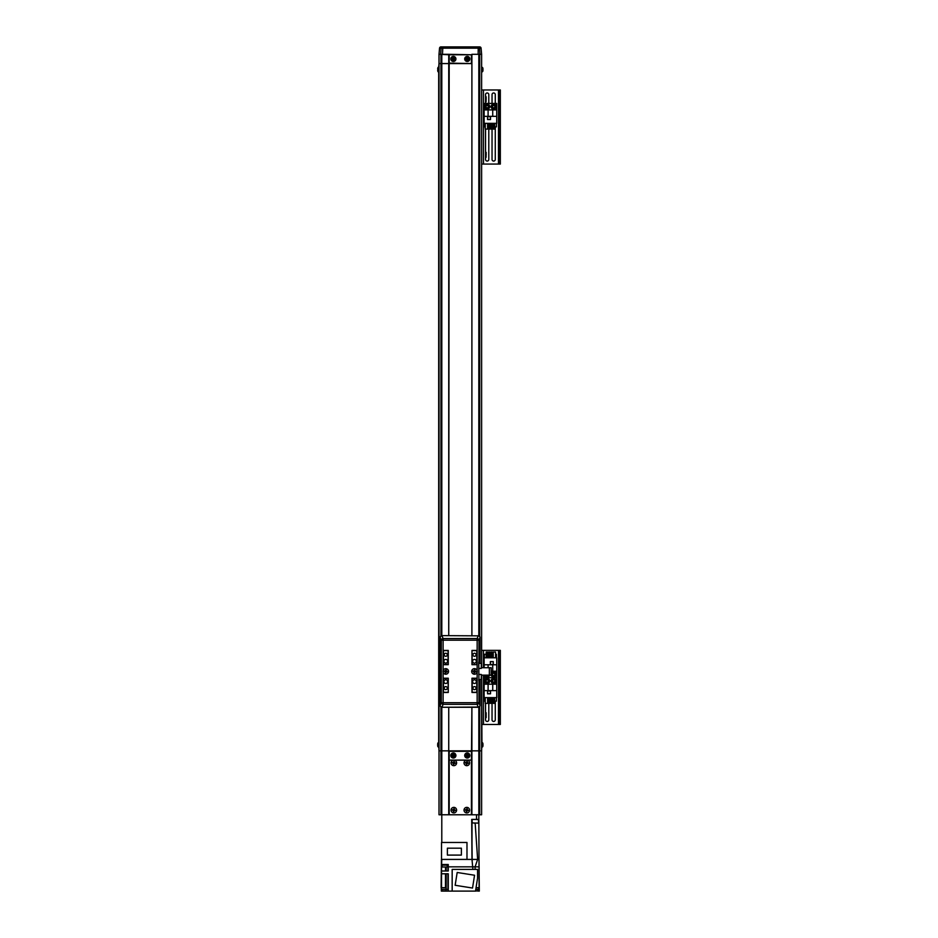 <?xml version="1.0" encoding="UTF-8"?>
<svg xmlns="http://www.w3.org/2000/svg" width="938" height="938" viewBox="0 0 938 938"><rect width="100%" height="100%" fill="white"/><g stroke="black" fill="none" stroke-linecap="round" stroke-linejoin="round"><path stroke-width="1.41" d="M476.527 814.77L481.616 814.77L481.616 750.857L439.007 750.857L439.007 814.77L476.527 814.77L476.527 819.402L478.837 819.402L479.119 891.1L479.119 866.829L475.085 866.829L477.641 859.419L475.156 823.107M471.896 814.77L471.896 760.12L448.739 760.12L448.739 814.77M481.616 63.573L481.616 667.739L481.616 54.31L471.896 54.31L471.896 63.573L439.007 63.573L439.007 54.31L440.708 54.31L441.095 48.166L439.547 48.166L439.007 54.31L449.196 54.767L448.739 635.624L448.739 63.573L439.007 63.573L438.691 67.114A0.926 0.926 0 0 0 437.882 67.782A6.484 6.484 0 0 0 437.671 68.884A6.472 6.472 0 0 1 437.823 68.028L437.823 68.028M474.476 683.485A1.853 1.853 0 0 0 476.328 681.633A1.853 1.853 0 0 0 474.476 679.78A1.853 1.853 0 0 0 472.623 681.633A1.853 1.853 0 0 0 474.476 683.485M474.476 663.107A1.853 1.853 0 0 0 476.328 661.255A1.853 1.853 0 0 0 474.476 659.402A1.853 1.853 0 0 0 472.623 661.255A1.853 1.853 0 0 0 474.476 663.107M445.761 663.107A1.853 1.853 0 0 0 447.614 661.255A1.853 1.853 0 0 0 445.761 659.402A1.853 1.853 0 0 0 443.909 661.255A1.853 1.853 0 0 0 445.761 663.107M445.761 683.485A1.853 1.853 0 0 0 447.614 681.633A1.853 1.853 0 0 0 445.761 679.78A1.853 1.853 0 0 0 443.909 681.633A1.853 1.853 0 0 0 445.761 683.485M445.761 689.641A1.524 1.524 0 0 0 447.297 688.117A1.524 1.524 0 0 0 445.761 686.593A1.524 1.524 0 0 0 444.237 688.117A1.524 1.524 0 0 0 445.761 689.641M474.476 689.641A1.524 1.524 0 0 0 476.012 688.117A1.524 1.524 0 0 0 474.476 686.593A1.524 1.524 0 0 0 472.951 688.117A1.524 1.524 0 0 0 474.476 689.641M474.476 656.295A1.524 1.524 0 0 0 476.012 654.771A1.524 1.524 0 0 0 474.476 653.247A1.524 1.524 0 0 0 472.951 654.771A1.524 1.524 0 0 0 474.476 656.295M445.761 656.295A1.524 1.524 0 0 0 447.297 654.771A1.524 1.524 0 0 0 445.761 653.247A1.524 1.524 0 0 0 444.237 654.771A1.524 1.524 0 0 0 445.761 656.295M474.112 672.546A1.161 1.161 0 0 0 474.851 672.546M475.578 671.807A1.161 1.161 0 0 0 475.578 671.08M474.851 670.342A1.161 1.161 0 0 0 474.112 670.342M445.398 672.546A1.161 1.161 0 0 0 446.136 672.546M446.863 671.807A1.161 1.161 0 0 0 446.863 671.08M446.136 670.342A1.161 1.161 0 0 0 445.398 670.342M472.166 692.291L472.166 678.397L476.797 678.397L476.797 692.291L471.978 692.291M448.27 692.291L448.083 678.209M443.451 678.209L443.451 692.291L448.083 692.291M472.166 650.609L476.797 650.609L476.797 664.679L472.166 664.503L471.978 650.609M448.27 650.609L443.451 650.609L443.451 664.503L448.083 664.503L448.083 650.609M443.451 678.397L448.083 678.397M444.671 671.08A1.161 1.161 0 0 0 444.671 671.807M473.385 671.08A1.161 1.161 0 0 0 473.385 671.807M471.427 759.663L471.896 707.264L471.896 760.12L448.739 760.12L448.739 707.264L448.739 750.857L439.007 750.857L438.691 742.368L437.882 743.025A6.484 6.484 0 0 0 437.671 744.033L437.671 744.033M437.823 71.159A6.472 6.472 0 0 1 437.671 70.303A6.472 6.472 0 0 0 437.823 71.159L437.812 71.159A6.484 6.484 0 0 0 437.882 71.405A0.926 0.926 0 0 0 438.691 72.074L438.691 742.368M439.007 63.573L439.007 750.857M471.896 63.573L471.896 635.624L471.896 63.573L449.196 63.104M471.427 751.326L449.196 751.326L449.196 759.663M471.427 63.104L471.427 54.767L449.196 54.767M471.427 54.767L448.739 54.31L448.739 63.573M443.099 672.229A2.779 2.779 0 0 0 448.54 671.444A2.779 2.779 0 0 0 443.099 670.658L443.099 702.703L478.955 702.703A1.853 1.606 158.4 0 1 477.149 704.344L478.216 707.264A1.853 1.853 0 0 0 480.068 705.411L480.068 680.707L478.955 680.707L478.955 702.703L480.033 705.411A1.853 1.606 -21.6 0 1 478.216 707.053L442.033 707.264A1.853 1.853 0 0 1 440.18 705.411L441.282 702.703A1.853 1.606 21.6 0 0 443.099 704.344L442.033 707.053A1.853 1.606 -158.4 0 1 440.215 705.411L440.215 637.477A1.853 1.606 -21.6 0 1 442.033 635.847L443.099 638.555A1.853 1.606 158.4 0 0 441.282 640.185L440.18 637.477A1.853 1.853 0 0 1 442.033 635.624L478.216 635.847A1.853 1.606 21.6 0 1 480.033 637.477L478.955 640.185A1.853 1.606 -158.4 0 0 477.149 638.555L478.216 635.847L442.033 635.624M477.149 670.658A2.779 2.779 0 0 0 471.697 671.444A2.779 2.779 0 0 0 477.149 672.229L477.149 640.185L443.099 640.185L443.099 670.658M480.068 637.477L480.033 662.181L480.068 637.477A1.853 1.853 0 0 0 478.216 635.624M478.955 680.707L478.755 662.181L480.033 662.181M471.978 650.421L471.978 664.679L476.985 664.679L476.985 650.421L471.978 650.421M448.27 650.421L443.264 650.421L443.264 664.679L448.27 664.679L448.27 650.421M448.27 692.467L448.27 678.209L443.264 678.209L443.264 692.467L448.27 692.467M471.978 692.467L476.985 692.467L476.985 678.209L471.978 678.209L471.978 692.467M479.693 46.9L478.216 46.9A1.384 1.325 90 0 1 479.529 48.166L479.916 54.31L481.616 54.31L481.077 48.166A1.384 1.384 90 0 0 479.693 46.9L481.077 48.166L481.616 54.31L481.077 48.166L441.095 48.166A1.384 1.325 90 0 1 442.419 46.9L440.93 46.9L442.419 46.9M479.236 46.9L442.853 46.9L442.466 54.31L448.739 54.31M471.896 54.31L478.169 54.31L478.216 46.9M440.93 46.9A1.384 1.384 -90 0 0 439.547 48.166L440.93 46.9A1.384 1.384 -90 0 0 439.547 48.166L439.007 54.31M441.329 889.341L441.329 891.1L441.517 889.341L441.517 891.1L447.954 891.1L447.954 873.782M478.568 887.676L478.568 889.341L475.789 889.341M441.423 859.419L441.141 887.676L445.503 887.676L445.503 873.782M447.391 864.519L447.391 865.164L441.927 865.164L441.927 864.519M441.294 887.676L441.294 889.341L446.851 889.341M477.876 889.341L477.876 890.912L475.543 890.912M447.25 865.164L447.25 867.017L442.068 867.017L442.068 865.164M441.986 889.341L441.986 890.912L446.16 890.912M471.896 750.857L478.826 750.857L478.837 819.402M478.837 859.419L477.641 859.419L478.837 859.419M472.177 860.908L471.708 819.402L476.527 819.402M473.291 819.402L471.814 819.402L472.142 821.254M471.708 819.402L471.99 859.419L471.99 821.254M441.786 842.476L441.81 707.252M477.641 859.419L441.517 859.419L441.517 842.476L466.983 842.476L466.983 859.419M479.119 891.1L475.789 890.912M447.954 891.1L475.789 891.1M476.058 887.676L479.119 887.676M475.097 869.42L475.097 866.829L448.27 866.829L448.27 864.519L441.599 864.519L441.786 859.419M471.99 859.419L472.916 869.42M441.599 864.519L441.517 871.003L448.27 871.003L448.27 866.829M452.163 891.1L452.163 869.42L477.548 869.42L477.548 878.296L475.519 891.1M448.27 891.1L448.27 873.782L441.517 873.782L441.517 871.003M446.207 873.782L446.148 891.1L446.148 887.676L445.503 887.676M441.517 873.782L441.517 887.676M474.558 875.236L472.529 888.04L455.153 885.284L457.181 872.481L474.558 875.236M447.391 848.187L447.391 855.093L461.379 855.093L461.379 848.187L447.391 848.187M451.049 810.139A2.779 2.779 0 0 0 453.828 812.918A2.779 2.779 0 0 0 456.607 810.139A2.779 2.779 0 0 0 453.828 807.36A2.779 2.779 0 0 0 451.049 810.139M451.049 762.899A2.779 2.779 0 0 0 453.828 765.678A2.779 2.779 0 0 0 456.607 762.899A2.779 2.779 0 0 0 453.828 760.12L450.123 760.12A0.926 0.926 0 0 0 449.196 761.046L449.196 813.844A0.926 0.926 0 0 0 450.123 814.77L470.501 814.77A0.926 0.926 0 0 0 471.427 813.844L471.427 761.046A0.926 0.926 0 0 0 470.501 760.12L453.828 760.12A2.779 2.779 0 0 0 451.049 762.899M464.017 762.899A2.779 2.779 0 0 0 466.796 765.678A2.779 2.779 0 0 0 469.575 762.899A2.779 2.779 0 0 0 466.796 760.12A2.779 2.779 0 0 0 464.017 762.899M464.017 810.139A2.779 2.779 0 0 0 466.796 812.918A2.779 2.779 0 0 0 469.575 810.139A2.779 2.779 0 0 0 466.796 807.36A2.779 2.779 0 0 0 464.017 810.139M478.439 823.107L472.142 822.931L478.439 823.107M478.626 822.931L478.439 819.402M478.626 819.589L472.318 819.402M472.142 819.589L472.142 822.931M475.378 823.107L473.995 823.107M481.944 742.368L481.616 675.149L481.616 750.857L481.944 742.368L482.753 743.025L482.753 746.519M482.953 744.233L482.953 744.045A6.472 5.98 180 0 0 482.8 743.259A6.332 2.169 151.7 0 1 482.812 743.388A6.332 2.169 151.7 0 1 482.8 743.529A6.472 5.98 0 0 1 482.953 744.326L482.953 744.772A6.472 2.474 180 0 1 482.8 745.1A6.332 5.241 52.6 0 1 482.8 745.78A6.472 2.474 0 0 0 482.953 745.452L482.953 745.64A6.472 5.98 0 0 1 482.8 746.425M481.686 745.417L482.953 745.452A6.472 5.98 180 0 0 482.953 745.358L482.953 744.913A6.472 2.474 0 0 0 482.941 744.842M482.953 745.358L481.686 745.264M467.98 755.125L467.874 755.125A0.715 0.715 0 0 0 466.643 755.125A0.715 0.715 0 0 0 467.628 756.11A0.715 0.715 0 0 0 467.874 755.864L468.824 755.864A6.332 2.826 -90 0 0 468.836 755.489A6.332 2.826 -90 0 0 468.824 755.125L467.98 755.125A0.809 0.809 0 0 0 467.628 754.785L467.628 753.929A6.332 2.826 180 0 0 466.889 753.929L466.889 754.785A0.809 0.809 0 0 0 466.549 755.125L465.694 755.125A6.332 2.826 90 0 0 465.694 755.489A6.332 2.826 90 0 0 465.694 755.864L466.549 755.864A0.809 0.809 0 0 0 466.889 756.204L466.889 757.06A6.332 2.826 0 0 0 467.628 757.06L467.628 756.204A0.809 0.809 0 0 0 467.98 755.864M469.082 755.489A1.817 1.817 0 0 0 467.265 753.683A1.817 1.817 0 0 0 465.447 755.489A1.817 1.817 0 0 0 467.265 757.306A1.817 1.817 0 0 0 469.082 755.489M467.265 758.045A2.544 2.544 0 0 0 469.809 755.489A2.544 2.544 0 0 0 467.265 752.944A2.544 2.544 0 0 0 464.709 755.489A2.544 2.544 0 0 0 467.265 758.045M466.256 755.864L466.256 755.125M467.628 756.497L466.889 756.497M467.874 755.864A0.715 0.715 0 0 0 467.874 755.125M468.273 755.125L468.273 755.864M466.889 754.492L467.628 754.492M454.086 755.125L453.98 755.125A0.715 0.715 0 0 0 452.749 755.125A0.715 0.715 0 0 0 453.734 756.11A0.715 0.715 0 0 0 453.98 755.864L454.93 755.864A6.332 2.826 -90 0 0 454.942 755.489A6.332 2.826 -90 0 0 454.93 755.125L454.086 755.125A0.809 0.809 0 0 0 453.734 754.785L453.734 753.929A6.332 2.826 180 0 0 452.995 753.929L452.995 754.785A0.809 0.809 0 0 0 452.655 755.125L451.799 755.125A6.332 2.826 90 0 0 451.799 755.489A6.332 2.826 90 0 0 451.799 755.864L452.655 755.864A0.809 0.809 0 0 0 452.995 756.204L452.995 757.06A6.332 2.826 0 0 0 453.734 757.06L453.734 756.204A0.809 0.809 0 0 0 454.086 755.864M455.188 755.489A1.817 1.817 0 0 0 453.371 753.683A1.817 1.817 0 0 0 451.553 755.489A1.817 1.817 0 0 0 453.371 757.306A1.817 1.817 0 0 0 455.188 755.489M453.371 758.045A2.544 2.544 0 0 0 455.915 755.489A2.544 2.544 0 0 0 453.371 752.944A2.544 2.544 0 0 0 450.815 755.489A2.544 2.544 0 0 0 453.371 758.045M452.362 755.864L452.362 755.125M453.734 756.497L452.995 756.497M453.98 755.864A0.715 0.715 0 0 0 453.98 755.125M454.379 755.125L454.379 755.864M452.995 754.492L453.734 754.492M493.247 653.423A1.618 1.618 0 0 0 492.286 654.126M500.329 724.464L500.329 650.362L499.215 650.362L499.215 724.464L500.329 724.464M481.616 724.464L499.215 724.464M481.616 650.362L499.215 650.362M488.546 654.126A1.618 1.618 0 0 0 487.584 653.423M485.556 703.359L485.556 719.833A1.618 1.618 0 0 0 487.174 721.451A1.618 1.618 0 0 0 488.792 719.833L488.792 703.359M492.04 703.359L492.04 719.833A1.618 1.618 0 0 0 493.658 721.451A1.618 1.618 0 0 0 495.276 719.833L495.276 701.143M484.125 690.626L484.125 697.626L496.718 697.626L496.718 677.705L484.125 677.705L484.125 690.626L496.718 690.626M487.549 690.86L487.549 693.827L490.515 693.827L490.515 690.86L487.549 690.86M488.1 690.626L488.1 684.189L484.125 684.189M496.718 684.189L488.1 684.189M492.731 684.189L492.731 690.626M487.584 697.626L487.584 703.359L485.263 703.359L485.263 697.626M492.286 697.626L492.286 703.359L490.902 703.359L490.902 697.626M485.263 701.143L484.395 701.143L484.395 697.626M496.437 697.626L496.437 701.143L494.643 701.143M493.247 701.143L492.286 701.143M490.902 701.143L489.941 701.143M488.546 701.143L487.584 701.143M494.643 697.626L494.643 703.359L493.247 703.359L493.247 697.626M488.546 697.626L488.546 703.359L489.941 703.359L489.941 697.626M487.643 693.733L487.643 690.954L490.422 690.954L490.422 693.733L487.643 693.733M484.125 675.149L484.125 677.705L496.718 677.705L496.718 657.796L484.125 657.796L484.125 667.739M493.294 664.55L493.294 661.595L490.328 661.595L490.328 664.55L493.294 664.55M496.718 664.784L484.125 664.784M492.731 664.784L492.731 671.221L496.718 671.221M491.149 671.221L492.731 671.221M488.1 667.739L488.1 664.784M493.247 657.796L493.247 652.051L495.569 652.051L495.569 657.796M488.546 657.796L488.546 652.051L489.941 652.051L489.941 657.796M495.569 654.267L496.437 654.267L496.437 657.796M484.395 657.796L484.395 654.267L486.189 654.267M487.584 654.267L488.546 654.267M489.941 654.267L490.902 654.267M492.286 654.267L493.247 654.267M486.189 657.796L486.189 652.051L487.584 652.051L487.584 657.796M492.286 657.796L492.286 652.051L490.902 652.051L490.902 657.796M493.2 661.677L493.2 664.456L490.422 664.456L490.422 661.677L493.2 661.677M486.154 712.751L486.154 717.652M493.658 683.497A2.544 2.544 0 0 1 491.113 680.953A2.544 2.544 0 0 1 493.658 678.397A2.544 2.544 0 0 1 496.202 680.953A2.544 2.544 0 0 1 493.658 683.497A2.544 2.544 0 0 0 496.202 680.953A2.544 2.544 0 0 0 493.658 678.397M492.661 681.527A1.161 1.161 0 0 0 494.666 681.527A1.161 1.161 0 0 0 493.658 679.792A1.161 1.161 0 0 0 492.661 681.527A1.161 1.161 0 0 0 494.666 681.527M494.666 680.367A1.161 1.161 0 0 0 492.661 680.367M492.989 682.102L492.321 680.953L492.989 679.792L494.326 679.792L494.994 680.953L494.326 682.102L492.989 682.102M487.174 683.497A2.544 2.544 0 0 1 484.629 680.953A2.544 2.544 0 0 1 487.174 678.397A2.544 2.544 0 0 1 489.718 680.953A2.544 2.544 0 0 1 487.174 683.497A2.544 2.544 0 0 0 489.718 680.953A2.544 2.544 0 0 0 487.174 678.397M486.177 681.527A1.161 1.161 0 0 0 488.182 681.527A1.161 1.161 0 0 0 487.174 679.792A1.161 1.161 0 0 0 486.177 681.527A1.161 1.161 0 0 0 488.182 681.527M488.182 680.367A1.161 1.161 0 0 0 486.177 680.367M486.505 682.102L485.837 680.953L486.505 679.792L487.842 679.792L488.51 680.953L487.842 682.102L486.505 682.102M491.149 674.012A2.544 2.544 0 0 1 493.658 671.913A2.544 2.544 0 0 1 496.202 674.469A2.544 2.544 0 0 1 493.658 677.013A2.544 2.544 0 0 1 491.149 674.914M492.661 675.043A1.161 1.161 0 0 0 494.666 675.043A1.161 1.161 0 0 0 493.658 673.308A1.161 1.161 0 0 0 492.661 675.043A1.161 1.161 0 0 0 494.666 675.043M494.666 673.883A1.161 1.161 0 0 0 492.661 673.883M492.989 675.618L492.321 674.469L492.989 673.308L494.326 673.308L494.994 674.469L494.326 675.618L492.989 675.618M487.174 677.013A2.544 2.544 0 0 0 489.624 675.149A2.544 2.544 0 0 1 484.723 675.149M486.247 675.149A1.161 1.161 0 0 0 488.112 675.149L486.236 675.149A1.161 1.161 0 0 0 488.112 675.149M488.792 103.426L488.792 94.597A1.618 1.618 0 0 0 487.174 92.979A1.618 1.618 0 0 0 485.556 94.597L485.556 103.426M495.276 103.426L495.276 94.597A1.618 1.618 0 0 0 493.658 92.979A1.618 1.618 0 0 0 492.04 94.597L492.04 103.426M500.329 164.068L500.329 89.966L499.215 89.966L499.215 164.068L500.329 164.068M481.616 164.068L499.215 164.068M481.616 89.966L499.215 89.966M485.556 129.081L485.556 159.437A1.618 1.618 0 0 0 487.174 161.066A1.618 1.618 0 0 0 488.792 159.437L488.792 129.081M492.04 129.081L492.04 159.437A1.618 1.618 0 0 0 493.658 161.066A1.618 1.618 0 0 0 495.276 159.437L495.276 126.853M484.125 116.347L484.125 123.335L496.718 123.335L496.718 103.426L484.125 103.426L484.125 116.347L496.718 116.347M487.549 116.57L487.549 119.536L490.515 119.536L490.515 116.57L487.549 116.57M488.1 116.347L488.1 109.91L484.125 109.91M496.718 109.91L488.1 109.91M492.731 109.91L492.731 116.347M487.584 123.335L487.584 129.081L485.263 129.081L485.263 123.335M492.286 123.335L492.286 129.081L490.902 129.081L490.902 123.335M485.263 126.853L484.395 126.853L484.395 123.335M496.437 123.335L496.437 126.853L494.643 126.853M493.247 126.853L492.286 126.853M490.902 126.853L489.941 126.853M488.546 126.853L487.584 126.853M494.643 123.335L494.643 129.081L493.247 129.081L493.247 123.335M488.546 123.335L488.546 129.081L489.941 129.081L489.941 123.335M487.643 119.443L487.643 116.664L490.422 116.664L490.422 119.443L487.643 119.443M486.154 152.355L486.06 157.361L486.154 152.355M486.154 153.656L486.154 154.805M486.154 96.778L486.06 101.785L486.154 96.778M486.154 98.08L486.154 99.229M493.658 109.207A2.544 2.544 0 0 1 491.113 106.662A2.544 2.544 0 0 1 493.658 104.118A2.544 2.544 0 0 1 496.202 106.662A2.544 2.544 0 0 1 493.658 109.207A2.544 2.544 0 0 0 496.202 106.662A2.544 2.544 0 0 0 493.658 104.118M492.661 107.237A1.161 1.161 0 0 0 494.666 107.237A1.161 1.161 0 0 0 493.658 105.502A1.161 1.161 0 0 0 492.661 107.237A1.161 1.161 0 0 0 494.666 107.237M494.666 106.088A1.161 1.161 0 0 0 492.661 106.088M492.989 107.823L492.321 106.662L492.989 105.502L494.326 105.502L494.994 106.662L494.326 107.823L492.989 107.823M487.174 109.207A2.544 2.544 0 0 1 484.629 106.662A2.544 2.544 0 0 1 487.174 104.118A2.544 2.544 0 0 1 489.718 106.662A2.544 2.544 0 0 1 487.174 109.207A2.544 2.544 0 0 0 489.718 106.662A2.544 2.544 0 0 0 487.174 104.118M486.177 107.237A1.161 1.161 0 0 0 488.182 107.237A1.161 1.161 0 0 0 487.174 105.502A1.161 1.161 0 0 0 486.177 107.237A1.161 1.161 0 0 0 488.182 107.237M488.182 106.088A1.161 1.161 0 0 0 486.177 106.088M486.505 107.823L485.837 106.662L486.505 105.502L487.842 105.502L488.51 106.662L487.842 107.823L486.505 107.823M481.944 67.114L482.753 67.782L482.753 71.276M482.953 68.978L482.953 68.791A6.472 5.98 180 0 0 482.8 68.005A6.332 2.169 151.7 0 1 482.812 68.146A6.332 2.169 151.7 0 1 482.8 68.286A6.472 5.98 0 0 1 482.953 69.072L482.953 69.529A6.472 2.474 180 0 1 482.8 69.858A6.332 5.241 52.6 0 1 482.8 70.526A6.472 2.474 0 0 0 482.953 70.209L482.953 70.397A6.472 5.98 0 0 1 482.8 71.182M481.686 70.162L482.953 70.209A6.472 5.98 180 0 0 482.953 70.115L482.953 69.658A6.472 2.474 0 0 0 482.941 69.588M482.953 70.115L481.686 70.022M454.086 58.578L453.98 58.578A0.715 0.715 0 0 0 452.749 58.578A0.715 0.715 0 0 0 453.734 59.551A0.715 0.715 0 0 0 453.98 59.305L454.93 59.305A6.332 2.826 -90 0 0 454.942 58.942A6.332 2.826 -90 0 0 454.93 58.578L454.086 58.578A0.809 0.809 0 0 0 453.734 58.226L453.734 57.37A6.332 2.826 180 0 0 452.995 57.37L452.995 58.226A0.809 0.809 0 0 0 452.655 58.578L451.799 58.578A6.332 2.826 90 0 0 451.799 58.942A6.332 2.826 90 0 0 451.799 59.305L452.655 59.305A0.809 0.809 0 0 0 452.995 59.657L452.995 60.513A6.332 2.826 0 0 0 453.734 60.513L453.734 59.657A0.809 0.809 0 0 0 454.086 59.305M455.188 58.942A1.817 1.817 0 0 0 453.371 57.124A1.817 1.817 0 0 0 451.553 58.942A1.817 1.817 0 0 0 453.371 60.759A1.817 1.817 0 0 0 455.188 58.942M453.371 61.486A2.544 2.544 0 0 0 455.915 58.942A2.544 2.544 0 0 0 453.371 56.397A2.544 2.544 0 0 0 450.815 58.942A2.544 2.544 0 0 0 453.371 61.486M452.362 59.305L452.362 58.578M453.734 59.95L452.995 59.95M453.98 59.305A0.715 0.715 0 0 0 453.98 58.578M454.379 58.578L454.379 59.305M452.995 57.933L453.734 57.933M467.98 58.578L467.874 58.578A0.715 0.715 0 0 0 466.643 58.578A0.715 0.715 0 0 0 467.628 59.551A0.715 0.715 0 0 0 467.874 59.305L468.824 59.305A6.332 2.826 -90 0 0 468.836 58.942A6.332 2.826 -90 0 0 468.824 58.578L467.98 58.578A0.809 0.809 0 0 0 467.628 58.226L467.628 57.37A6.332 2.826 180 0 0 466.889 57.37L466.889 58.226A0.809 0.809 0 0 0 466.549 58.578L465.694 58.578A6.332 2.826 90 0 0 465.694 58.942A6.332 2.826 90 0 0 465.694 59.305L466.549 59.305A0.809 0.809 0 0 0 466.889 59.657L466.889 60.513A6.332 2.826 0 0 0 467.628 60.513L467.628 59.657A0.809 0.809 0 0 0 467.98 59.305M469.082 58.942A1.817 1.817 0 0 0 467.265 57.124A1.817 1.817 0 0 0 465.447 58.942A1.817 1.817 0 0 0 467.265 60.759A1.817 1.817 0 0 0 469.082 58.942M467.265 61.486A2.544 2.544 0 0 0 469.809 58.942A2.544 2.544 0 0 0 467.265 56.397A2.544 2.544 0 0 0 464.709 58.942A2.544 2.544 0 0 0 467.265 61.486M466.256 59.305L466.256 58.578M467.628 59.95L466.889 59.95M467.874 59.305A0.715 0.715 0 0 0 467.874 58.578M468.273 58.578L468.273 59.305M466.889 57.933L467.628 57.933M437.882 71.405L437.882 67.782M437.671 70.303L437.823 69.963A6.332 5.663 -90 0 1 437.812 69.588A6.332 5.663 -90 0 1 437.823 69.224L437.671 68.884M437.671 745.651L437.671 745.651A6.484 6.484 0 0 0 437.882 746.66L437.882 743.025M437.765 744.104A6.472 4.842 0 0 0 437.671 744.549L437.671 744.643A6.472 4.303 0 0 1 437.823 744.08A6.332 4.233 -143.1 0 1 437.812 743.799A6.332 4.233 -143.1 0 1 437.823 743.529A6.472 4.303 180 0 0 437.671 744.092L438.949 744.162M437.671 745.593L437.671 745.616A6.472 4.842 0 0 0 437.823 746.261A6.332 3.764 -33.7 0 1 437.823 745.769A6.472 4.842 180 0 1 437.671 745.135L437.671 744.643M475.203 671.08L475.097 671.08A0.715 0.715 0 0 0 473.866 671.08A0.715 0.715 0 0 0 474.851 672.054A0.715 0.715 0 0 0 475.097 671.807L476.152 671.807L475.203 671.08A0.809 0.809 0 0 0 474.851 670.729L474.851 669.779L474.112 670.729A0.809 0.809 0 0 0 473.76 671.08L472.811 671.08L473.76 671.807A0.809 0.809 0 0 0 474.112 672.159L474.112 673.109L474.851 672.159A0.809 0.809 0 0 0 475.203 671.807M474.476 674.223A2.779 2.779 0 0 0 477.254 671.444A2.779 2.779 0 0 0 474.476 668.665A2.779 2.779 0 0 0 471.697 671.444A2.779 2.779 0 0 0 474.476 674.223M473.479 671.807L473.479 671.08M474.112 670.436L474.851 670.436M475.097 671.807A0.715 0.715 0 0 0 475.097 671.08M475.484 671.08L475.484 671.807M474.851 672.452L474.112 672.452M446.488 671.08L446.382 671.08A0.715 0.715 0 0 0 445.151 671.08A0.715 0.715 0 0 0 446.136 672.054A0.715 0.715 0 0 0 446.382 671.807L447.438 671.807L446.488 671.08A0.809 0.809 0 0 0 446.136 670.729L446.136 669.779L445.398 670.729A0.809 0.809 0 0 0 445.046 671.08L444.096 671.08L445.046 671.807A0.809 0.809 0 0 0 445.398 672.159L445.398 673.109L446.136 672.159A0.809 0.809 0 0 0 446.488 671.807M445.761 674.223A2.779 2.779 0 0 0 448.54 671.444A2.779 2.779 0 0 0 445.761 668.665A2.779 2.779 0 0 0 442.982 671.444A2.779 2.779 0 0 0 445.761 674.223M444.764 671.807L444.764 671.08M445.398 670.436L446.136 670.436M446.382 671.807A0.715 0.715 0 0 0 446.382 671.08M446.769 671.08L446.769 671.807M446.136 672.452L445.398 672.452M454.555 809.775L454.449 809.775A0.715 0.715 0 0 0 453.218 809.775A0.715 0.715 0 0 0 454.203 810.76A0.715 0.715 0 0 0 454.449 810.514L455.493 810.514L454.555 809.775A0.809 0.809 0 0 0 454.203 809.424L454.203 808.474L453.464 809.424A0.809 0.809 0 0 0 453.113 809.775L452.163 809.775L453.113 810.514A0.809 0.809 0 0 0 453.464 810.866L453.464 811.816L454.203 810.866A0.809 0.809 0 0 0 454.555 810.514M453.828 812.918A2.779 2.779 0 0 0 456.607 810.139A2.779 2.779 0 0 0 453.828 807.36A2.779 2.779 0 0 0 451.049 810.139A2.779 2.779 0 0 0 453.828 812.918M452.82 810.514L452.82 809.775M453.464 809.142L454.203 809.142M454.449 810.514A0.715 0.715 0 0 0 454.449 809.775M454.836 809.775L454.836 810.514M454.203 811.147L453.464 811.147M454.555 762.535L454.449 762.535A0.715 0.715 0 0 0 453.218 762.535A0.715 0.715 0 0 0 454.203 763.52A0.715 0.715 0 0 0 454.449 763.274L455.493 763.274L454.555 762.535A0.809 0.809 0 0 0 454.203 762.184L454.203 761.234L453.464 762.184A0.809 0.809 0 0 0 453.113 762.535L452.163 762.535L453.113 763.274A0.809 0.809 0 0 0 453.464 763.626L453.464 764.576L454.203 763.626A0.809 0.809 0 0 0 454.555 763.274M453.828 765.678A2.779 2.779 0 0 0 456.607 762.899A2.779 2.779 0 0 0 453.828 760.12A2.779 2.779 0 0 0 451.049 762.899A2.779 2.779 0 0 0 453.828 765.678M452.82 763.274L452.82 762.535M453.464 761.902L454.203 761.902M454.449 763.274A0.715 0.715 0 0 0 454.449 762.535M454.836 762.535L454.836 763.274M454.203 763.907L453.464 763.907M467.523 809.775L467.405 809.775A0.715 0.715 0 0 0 466.186 809.775A0.715 0.715 0 0 0 467.171 810.76A0.715 0.715 0 0 0 467.405 810.514L468.461 810.514L467.523 809.775A0.809 0.809 0 0 0 467.171 809.424L467.171 808.474L466.432 809.424A0.809 0.809 0 0 0 466.08 809.775L465.131 809.775L466.08 810.514A0.809 0.809 0 0 0 466.432 810.866L466.432 811.816L467.171 810.866A0.809 0.809 0 0 0 467.523 810.514M466.796 812.918A2.779 2.779 0 0 0 469.575 810.139A2.779 2.779 0 0 0 466.796 807.36A2.779 2.779 0 0 0 464.017 810.139A2.779 2.779 0 0 0 466.796 812.918M465.787 810.514L465.787 809.775M466.432 809.142L467.171 809.142M467.405 810.514A0.715 0.715 0 0 0 467.405 809.775M467.804 809.775L467.804 810.514M467.171 811.147L466.432 811.147M467.523 762.535L467.405 762.535A0.715 0.715 0 0 0 466.186 762.535A0.715 0.715 0 0 0 467.171 763.52A0.715 0.715 0 0 0 467.405 763.274L468.461 763.274L467.523 762.535A0.809 0.809 0 0 0 467.171 762.184L467.171 761.234L466.432 762.184A0.809 0.809 0 0 0 466.08 762.535L465.131 762.535L466.08 763.274A0.809 0.809 0 0 0 466.432 763.626L466.432 764.576L467.171 763.626A0.809 0.809 0 0 0 467.523 763.274M466.796 765.678A2.779 2.779 0 0 0 469.575 762.899A2.779 2.779 0 0 0 466.796 760.12A2.779 2.779 0 0 0 464.017 762.899A2.779 2.779 0 0 0 466.796 765.678M465.787 763.274L465.787 762.535M466.432 761.902L467.171 761.902M467.405 763.274A0.715 0.715 0 0 0 467.405 762.535M467.804 762.535L467.804 763.274M467.171 763.907L466.432 763.907M481.335 667.739L491.149 667.739L491.149 675.149L481.335 675.149M481.335 675.665L481.335 678.338M481.335 677.002L481.335 677.67M481.335 665.218L481.335 667.223M478.826 707.158L478.826 750.857L481.616 750.857L481.616 814.77M440.93 814.77L440.93 706.912M479.693 814.77L479.693 706.525M441.81 635.636L441.81 54.31M479.693 636.363L479.693 54.31M478.826 635.73L478.826 54.31M440.93 635.987L440.93 54.31M480.068 705.411L480.033 680.707M477.149 672.229L477.149 704.344L443.099 704.344L443.099 702.703L441.282 702.703L441.282 640.185L443.099 640.185L443.099 638.555L477.149 638.555L477.149 640.185L478.955 640.185L478.955 662.181M445.503 867.017L445.503 871.003M447.954 871.003L447.954 864.519M446.207 867.017L446.207 871.003M467.265 757.974A2.474 2.474 0 0 0 469.739 755.489A2.474 2.474 0 0 0 467.265 753.015A2.474 2.474 0 0 0 464.779 755.489A2.474 2.474 0 0 0 467.265 757.974M453.371 757.974A2.474 2.474 0 0 0 455.845 755.489A2.474 2.474 0 0 0 453.371 753.015A2.474 2.474 0 0 0 450.885 755.489A2.474 2.474 0 0 0 453.371 757.974M498.477 724.464L498.477 650.362M483.469 724.464L483.469 675.149M483.469 667.739L483.469 650.362M493.658 678.491A2.451 2.451 0 0 0 491.207 680.953A2.451 2.451 0 0 0 493.658 683.403A2.451 2.451 0 0 0 496.12 680.953A2.451 2.451 0 0 0 493.658 678.491M487.174 678.491A2.451 2.451 0 0 0 484.723 680.953A2.451 2.451 0 0 0 487.174 683.403A2.451 2.451 0 0 0 489.636 680.953A2.451 2.451 0 0 0 487.174 678.491M493.658 672.007A2.451 2.451 0 0 0 491.207 674.469A2.451 2.451 0 0 0 493.658 676.919A2.451 2.451 0 0 0 496.12 674.469A2.451 2.451 0 0 0 493.658 672.007M493.658 671.913A2.544 2.544 0 0 1 496.202 674.469A2.544 2.544 0 0 1 493.658 677.013M484.817 675.149A2.451 2.451 0 0 0 489.53 675.149M498.477 164.068L498.477 89.966M483.469 164.068L483.469 89.966M493.658 104.212A2.451 2.451 0 0 0 491.207 106.662A2.451 2.451 0 0 0 493.658 109.113A2.451 2.451 0 0 0 496.12 106.662A2.451 2.451 0 0 0 493.658 104.212M487.174 104.212A2.451 2.451 0 0 0 484.723 106.662A2.451 2.451 0 0 0 487.174 109.113A2.451 2.451 0 0 0 489.636 106.662A2.451 2.451 0 0 0 487.174 104.212M453.371 61.416A2.474 2.474 0 0 0 455.845 58.942A2.474 2.474 0 0 0 453.371 56.468A2.474 2.474 0 0 0 450.885 58.942A2.474 2.474 0 0 0 453.371 61.416M467.265 61.416A2.474 2.474 0 0 0 469.739 58.942A2.474 2.474 0 0 0 467.265 56.468A2.474 2.474 0 0 0 464.779 58.942A2.474 2.474 0 0 0 467.265 61.416M438.691 72.074L438.691 67.114M489.355 675.149L489.355 667.739M478.755 679.546L481.241 679.546L481.335 674.551M478.755 668.431L481.241 668.431L481.335 663.436M479.693 662.181L479.693 663.342M479.693 679.546L479.693 680.707M478.826 662.181L478.826 663.342M478.826 679.546L478.826 680.707M440.18 637.477L440.18 705.411M442.033 707.264L478.216 707.264M479.025 859.419L479.306 891.1M481.944 747.316L482.753 746.66A6.484 6.484 0 0 0 482.941 745.804M482.941 743.881A6.484 6.484 0 0 0 482.753 743.025M481.944 72.074L482.753 71.405A6.484 6.484 0 0 0 482.941 70.549M482.941 68.638A6.484 6.484 0 0 0 482.753 67.782M438.691 747.316L437.882 746.66M478.755 674.457L481.241 674.457M478.755 663.342L481.241 663.342"/></g></svg>
